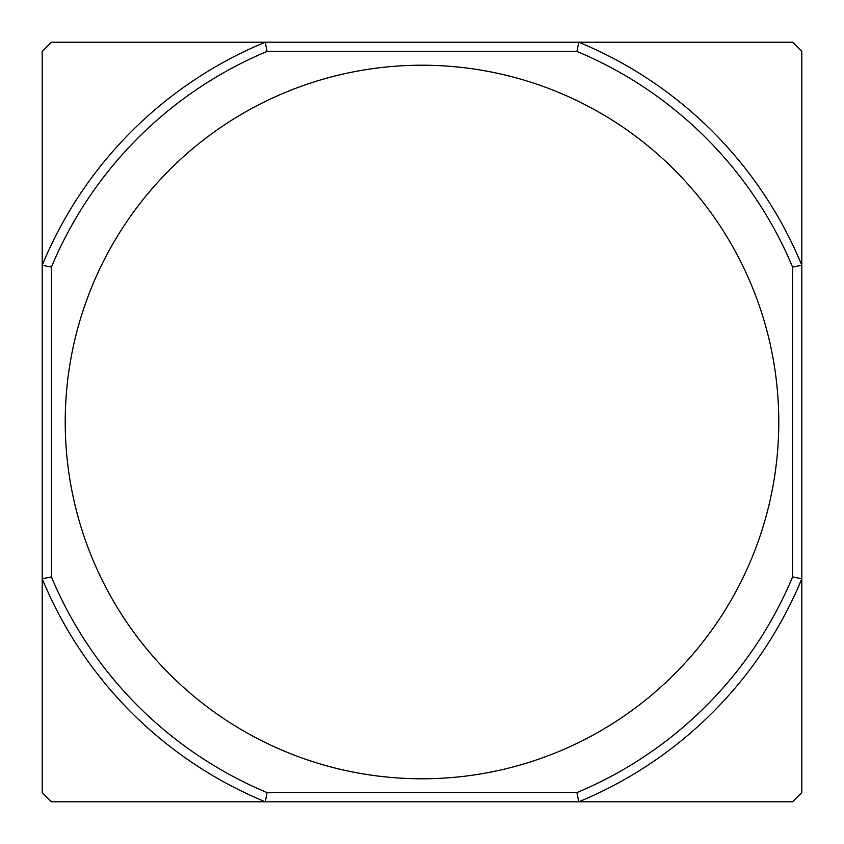 <?xml version="1.0" encoding="UTF-8"?>
<svg xmlns="http://www.w3.org/2000/svg" width="844" height="844" viewBox="0 0 844 844"><rect width="100%" height="100%" fill="white"/><g stroke="black" fill="none" stroke-linecap="round" stroke-linejoin="round"><path stroke-width="1.27" d="M576.916 792.59L578.752 801.8L792.59 801.8L801.8 792.59L801.8 578.752A410.87 410.87 0 0 1 578.752 801.8L265.248 801.8A410.87 410.87 0 0 1 42.2 578.752L42.2 792.59L51.41 801.8L265.248 801.8L267.084 792.59A401.67 401.67 0 0 1 51.41 576.916L42.2 578.752L42.2 265.248A410.87 410.87 0 0 1 265.248 42.2L51.41 42.2L42.2 51.41L42.2 265.248L51.41 267.084A401.67 401.67 0 0 1 267.084 51.41L576.916 51.41A401.67 401.67 0 0 1 792.59 267.084L792.59 576.916A401.67 401.67 0 0 1 576.916 792.59L267.084 792.59M576.916 51.41L578.752 42.2A410.87 410.87 0 0 1 801.8 265.248L801.8 51.41L792.59 42.2L265.248 42.2L267.084 51.41M778.78 422A356.78 356.78 0 0 0 422 65.22A356.78 356.78 0 0 0 65.22 422A356.78 356.78 0 0 0 422 778.78A356.78 356.78 0 0 0 778.78 422M51.41 267.084L51.41 576.916M792.59 267.084L801.8 265.248L801.8 578.752L792.59 576.916"/></g></svg>
